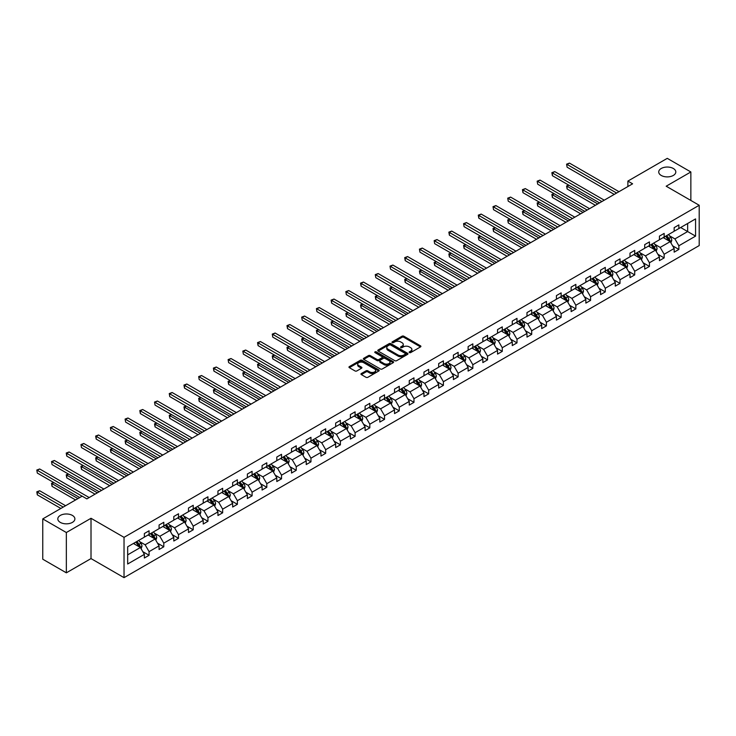 <?xml version="1.0" encoding="UTF-8"?>
<svg xmlns="http://www.w3.org/2000/svg" width="736" height="736" viewBox="0 0 736 736"><rect width="100%" height="100%" fill="white"/><g stroke="black" fill="none" stroke-linecap="round" stroke-linejoin="round"><path stroke-width="1.1" d="M72.386 515.421A8.538 4.931 0 0 0 63.075 514.354A8.538 4.931 0 0 0 57.804 518.908A8.538 4.931 0 0 0 60.306 522.394A8.538 4.931 0 0 0 69.616 523.462A8.538 4.931 0 0 0 74.888 518.908A8.538 4.931 0 0 0 72.386 515.421M673.302 168.48A8.538 4.931 0 0 0 664.001 167.412A8.538 4.931 0 0 0 658.729 171.966A8.538 4.931 0 0 0 661.232 175.453A8.538 4.931 0 0 0 670.533 176.52A8.538 4.931 0 0 0 675.804 171.966A8.538 4.931 0 0 0 673.302 168.48M409.382 352.59A0.92 0.534 0 0 0 410.679 352.59L420.514 346.904A1.306 0.754 0 0 0 420.9 346.371A1.306 0.754 0 0 0 420.514 345.837L403.843 336.214A1.306 0.754 0 0 0 401.994 336.214L392.159 341.9A0.92 0.534 0 0 0 393.456 342.645L394.726 341.909A4.186 2.42 0 0 1 400.651 341.909L402.04 342.709A4.186 2.42 0 0 1 403.264 344.42A4.186 2.42 0 0 1 402.04 346.132L400.77 346.868A0.92 0.534 0 0 0 402.068 347.613L403.337 346.886A4.186 2.42 0 0 1 409.262 346.886L410.651 347.686A4.186 2.42 0 0 1 411.875 349.398A4.186 2.42 0 0 1 410.651 351.109L409.382 351.836A0.92 0.534 0 0 0 409.382 352.59L409.382 351.836M361.348 373.529A1.306 0.754 0 0 0 360.962 374.063A1.306 0.754 0 0 0 361.348 374.596L366.022 377.301A1.306 0.754 0 0 0 367.871 377.301L378.801 370.99A1.306 0.754 0 0 0 379.178 370.456A1.306 0.754 0 0 0 378.801 369.923L362.13 360.3A1.306 0.754 0 0 0 360.281 360.3L349.352 366.611A1.306 0.754 0 0 0 348.965 367.144A1.306 0.754 0 0 0 349.352 367.678L355 370.935A1.306 0.754 0 0 0 356.85 370.935L361.532 368.239A1.306 0.754 0 0 0 361.91 367.706A1.306 0.754 0 0 0 361.532 367.172L358.726 365.553A3.505 2.024 0 0 1 357.705 364.127A3.505 2.024 0 0 1 359.867 362.25A3.505 2.024 0 0 1 363.685 362.692L374.652 369.03A3.505 2.024 0 0 1 375.682 370.456A3.505 2.024 0 0 1 373.52 372.324A3.505 2.024 0 0 1 369.702 371.892L367.871 370.834A1.306 0.754 0 0 0 366.022 370.834L361.348 373.529L361.348 374.596M91.016 518.282L66.35 532.524L42.762 518.908L42.762 559.213L66.35 572.829L91.016 558.587L124.034 577.65L124.034 537.344L91.016 518.282L91.016 558.587M690.856 200.45L690.856 171.966L666.181 186.208L699.2 205.27L124.034 537.344M690.856 171.966L667.267 158.35L627.882 181.093L627.882 186.539M42.762 518.908L82.147 496.165L86.866 498.888L632.601 183.816L627.882 181.093M394.818 360.677A1.306 0.754 0 0 0 396.667 360.677L407.597 354.366A1.306 0.754 0 0 0 407.983 353.832A1.306 0.754 0 0 0 407.597 353.298L390.926 343.675A1.306 0.754 0 0 0 389.077 343.675L378.148 349.986A1.306 0.754 0 0 0 377.77 350.52A1.306 0.754 0 0 0 378.148 351.054L394.818 360.677M375.323 352.783A0.92 0.534 0 0 1 376.252 352.912L376.252 351.826L393.199 361.606A1.306 0.754 0 0 1 393.585 362.149A1.306 0.754 0 0 1 393.199 362.682L382.269 368.984A1.306 0.754 0 0 1 380.42 368.984L363.75 359.361L368.423 356.684L368.423 355.598L363.75 358.294A1.306 0.754 0 0 0 363.372 358.828A1.306 0.754 0 0 0 363.75 359.361L363.75 358.294M368.423 356.684A1.306 0.754 0 0 1 370.282 356.684L370.282 355.598A1.306 0.754 0 0 0 368.423 355.598M370.282 355.598L377.044 359.499A1.306 0.754 0 0 0 378.893 359.499L381.993 357.705A1.306 0.754 0 0 0 382.38 357.172A1.306 0.754 0 0 0 381.993 356.638L374.955 352.572A0.92 0.534 0 0 1 376.252 351.826M66.35 532.524L66.35 572.829M127.668 546.793L144.366 537.151L144.366 533.508L149.077 530.785L149.077 534.428L159.077 528.66L159.077 525.007L163.797 522.284L163.797 525.936L173.797 520.159L173.797 516.506L178.508 513.783L178.508 517.436L188.508 511.667L188.508 508.015L193.228 505.292L193.228 508.944L203.228 503.166L203.228 499.514L207.948 496.791L207.948 500.443L217.948 494.675L217.948 491.022L222.658 488.299L222.658 491.952L232.659 486.174L232.659 482.522L237.378 479.798L237.378 483.451L247.379 477.673L247.379 474.03L252.098 471.307L252.098 474.95L262.09 469.182L262.09 465.529L266.809 462.806L266.809 466.458L276.81 460.681L276.81 457.038L281.529 454.314L281.529 457.958L291.53 452.189L291.53 448.537L296.24 445.814L296.24 449.466L306.24 443.688L306.24 440.045L310.96 437.322L310.96 440.965L320.96 435.197L320.96 431.544L325.68 428.821L325.68 432.474L335.671 426.696L335.671 423.053L340.391 420.33L340.391 423.973L350.391 418.204L350.391 414.552L355.111 411.829L355.111 415.481L365.111 409.704L365.111 406.06L369.822 403.337L369.822 406.98L379.822 401.212L379.822 397.56L384.542 394.836L384.542 398.489L394.542 392.711L394.542 389.068L399.262 386.345L399.262 389.988L409.262 384.22L409.262 380.567L413.972 377.844L413.972 381.496L423.973 375.719L423.973 372.076L428.692 369.352L428.692 372.996L438.693 367.227L438.693 363.575L443.403 360.852L443.403 364.504L453.404 358.726L453.404 355.074L458.123 352.351L458.123 356.003L468.124 350.235L468.124 346.582L472.843 343.859L472.843 347.512L482.844 341.734L482.844 338.082L487.554 335.358L487.554 339.011L497.554 333.242L497.554 329.59L502.274 326.867L502.274 330.519L512.274 324.742L512.274 321.089L516.994 318.366L516.994 322.018L526.985 316.241L526.985 312.598L531.705 309.874L531.705 313.518L541.705 307.749L541.705 304.097L546.425 301.374L546.425 305.026L556.425 299.248L556.425 295.605L561.136 292.882L561.136 296.525L571.136 290.757L571.136 287.104L575.856 284.381L575.856 288.034L585.856 282.256L585.856 278.613L590.576 275.89L590.576 279.533L600.576 273.764L600.576 270.112L605.286 267.389L605.286 271.041L615.287 265.264L615.287 261.62L620.006 258.897L620.006 262.54L630.007 256.772L630.007 253.12L634.717 250.396L634.717 254.049L644.718 248.271L644.718 244.628L649.437 241.905L649.437 245.548L659.438 239.78L659.438 236.127L664.157 233.404L664.157 237.056L674.158 231.279L674.158 227.636L678.868 224.912L678.868 228.556L695.566 218.914L695.566 236.127L678.868 245.769L678.868 249.421L674.158 252.144L674.158 248.492L664.157 254.26L664.157 257.913L659.438 260.636L659.438 256.984L649.437 262.761L649.437 266.414L644.718 269.137L644.718 265.484L634.717 271.262L634.717 274.905L630.007 277.628L630.007 273.985L620.006 279.754L620.006 283.406L615.287 286.129L615.287 282.477L605.286 288.254L605.286 291.898L600.576 294.621L600.576 290.978L590.576 296.746L590.576 300.398L585.856 303.122L585.856 299.469L575.856 305.247L575.856 308.89L571.136 311.613L571.136 307.97L561.136 313.738L561.136 317.391L556.425 320.114L556.425 316.462L546.425 322.239L546.425 325.882L541.705 328.606L541.705 324.962L531.705 330.731L531.705 334.383L526.985 337.106L526.985 333.454L516.994 339.232L516.994 342.875L512.274 345.598L512.274 341.955L502.274 347.723L502.274 351.376L497.554 354.099L497.554 350.446L487.554 356.224L487.554 359.867L482.844 362.59L482.844 358.947L472.843 364.716L472.843 368.368L468.124 371.091L468.124 367.439L458.123 373.216L458.123 376.869L453.404 379.592L453.404 375.94L443.403 381.708L443.403 385.36L438.693 388.084L438.693 384.431L428.692 390.209L428.692 393.861L423.973 396.584L423.973 392.932L413.972 398.7L413.972 402.353L409.262 405.076L409.262 401.424L399.262 407.201L399.262 410.854L394.542 413.577L394.542 409.924L384.542 415.693L384.542 419.345L379.822 422.068L379.822 418.425L369.822 424.194L369.822 427.846L365.111 430.569L365.111 426.917L355.111 432.694L355.111 436.338L350.391 439.061L350.391 435.418L340.391 441.186L340.391 444.838L335.671 447.562L335.671 443.909L325.68 449.687L325.68 453.33L320.96 456.053L320.96 452.41L310.96 458.178L310.96 461.831L306.24 464.554L306.24 460.902L296.24 466.679L296.24 470.322L291.53 473.046L291.53 469.402L281.529 475.171L281.529 478.823L276.81 481.546L276.81 477.894L266.809 483.672L266.809 487.315L262.09 490.038L262.09 486.395L252.098 492.163L252.098 495.816L247.379 498.539L247.379 494.886L237.378 500.664L237.378 504.307L232.659 507.03L232.659 503.387L222.658 509.156L222.658 512.808L217.948 515.531L217.948 511.879L207.948 517.656L207.948 521.3L203.228 524.023L203.228 520.38L193.228 526.148L193.228 529.8L188.508 532.524L188.508 528.871L178.508 534.649L178.508 538.301L173.797 541.024L173.797 537.372L163.797 543.14L163.797 546.793L159.077 549.516L159.077 545.864L149.077 551.641L149.077 555.294L144.366 558.017L144.366 554.364L127.668 564.006L127.668 546.793M124.034 577.65L699.2 245.576L699.2 205.27M148.138 534.971L155.112 539L145.121 544.778L139.656 541.622M145.121 544.778L149.077 551.641M155.112 539L159.077 545.864M144.366 536.277L145.121 536.719L149.077 534.428M162.849 526.479L169.832 530.509L159.832 536.277L154.376 533.131M159.832 536.277L163.797 543.14M169.832 530.509L173.797 537.372M159.077 527.786L159.832 528.218L163.797 525.936M177.569 517.978L184.552 522.008L174.552 527.786L169.087 524.63M174.552 527.786L178.508 534.649M184.552 522.008L188.508 528.871M173.797 519.285L174.552 519.726L178.508 517.436M192.289 509.487L199.263 513.516L189.262 519.285L183.807 516.138M189.262 519.285L193.228 526.148M199.263 513.516L203.228 520.38M188.508 510.793L189.262 511.226L193.228 508.944M207 500.986L213.983 505.016L203.982 510.793L198.527 507.638M203.982 510.793L207.948 517.656M213.983 505.016L217.948 511.879M203.228 502.292L203.982 502.734L207.948 500.443M221.72 492.494L228.703 496.524L218.702 502.292L213.238 499.146M218.702 502.292L222.658 509.156M228.703 496.524L232.659 503.387M217.948 493.801L218.702 494.233L222.658 491.952M236.431 483.994L243.414 488.023L233.413 493.801L227.958 490.645M233.413 493.801L237.378 500.664M243.414 488.023L247.379 494.886M232.659 485.3L233.413 485.742L237.378 483.451M251.151 475.502L258.134 479.532L248.133 485.3L242.668 482.154M248.133 485.3L252.098 492.163M258.134 479.532L262.09 486.395M247.379 476.808L248.133 477.241L252.098 474.95M265.871 467.001L272.844 471.031L262.844 476.808L257.388 473.653M262.844 476.808L266.809 483.672M272.844 471.031L276.81 477.894M262.09 468.308L262.844 468.749L266.809 466.458M280.582 458.51L287.564 462.539L277.564 468.308L272.108 465.161M277.564 468.308L281.529 475.171M287.564 462.539L291.53 469.402M276.81 459.816L277.564 460.248L281.529 457.958M295.302 450.009L302.284 454.038L292.284 459.816L286.819 456.66M292.284 459.816L296.24 466.679M302.284 454.038L306.24 460.902M291.53 451.315L292.284 451.757L296.24 449.466M310.012 441.517L316.995 445.547L306.995 451.315L301.539 448.169M306.995 451.315L310.96 458.178M316.995 445.547L320.96 452.41M306.24 442.824L306.995 443.256L310.96 440.965M324.732 433.016L331.715 437.046L321.715 442.824L316.25 439.668M321.715 442.824L325.68 449.687M331.715 437.046L335.671 443.909M320.96 434.323L321.715 434.755L325.68 432.474M339.452 424.525L346.426 428.554L336.435 434.323L330.97 431.167M336.435 434.323L340.391 441.186M346.426 428.554L350.391 435.418M335.671 425.831L336.435 426.264L340.391 423.973M354.163 416.024L361.146 420.054L351.146 425.831L345.69 422.676M351.146 425.831L355.111 432.694M361.146 420.054L365.111 426.917M350.391 417.33L351.146 417.763L355.111 415.481M368.883 407.523L375.866 411.562L365.866 417.33L360.401 414.175M365.866 417.33L369.822 424.194M375.866 411.562L379.822 418.425M365.111 408.839L365.866 409.271L369.822 406.98M383.594 399.032L390.577 403.061L380.576 408.839L375.121 405.683M380.576 408.839L384.542 415.693M390.577 403.061L394.542 409.924M379.822 400.338L380.576 400.77L384.542 398.489M398.314 390.531L405.297 394.57L395.296 400.338L389.832 397.182M395.296 400.338L399.262 407.201M405.297 394.57L409.262 401.424M394.542 391.837L395.296 392.279L399.262 389.988M413.034 382.039L420.017 386.069L410.016 391.846L404.552 388.691M410.016 391.846L413.972 398.7M420.017 386.069L423.973 392.932M409.262 383.346L410.016 383.778L413.972 381.496M427.745 373.538L434.728 377.568L424.727 383.346L419.272 380.19M424.727 383.346L428.692 390.209M434.728 377.568L438.693 384.431M423.973 374.845L424.727 375.286L428.692 372.996M442.465 365.047L449.448 369.076L439.447 374.845L433.982 371.698M439.447 374.845L443.403 381.708M449.448 369.076L453.404 375.94M438.693 366.353L439.447 366.786L443.403 364.504M457.185 356.546L464.158 360.576L454.158 366.353L448.702 363.198M454.158 366.353L458.123 373.216M464.158 360.576L468.124 367.439M453.404 357.852L454.158 358.294L458.123 356.003M471.896 348.054L478.878 352.084L468.878 357.852L463.422 354.706M468.878 357.852L472.843 364.716M478.878 352.084L482.844 358.947M468.124 349.361L468.878 349.793L472.843 347.512M486.616 339.554L493.598 343.583L483.598 349.361L478.133 346.205M483.598 349.361L487.554 356.224M493.598 343.583L497.554 350.446M482.844 340.86L483.598 341.302L487.554 339.011M501.326 331.062L508.309 335.092L498.309 340.86L492.853 337.714M498.309 340.86L502.274 347.723M508.309 335.092L512.274 341.955M497.554 332.368L498.309 332.801L502.274 330.519M516.046 322.561L523.029 326.591L513.029 332.368L507.564 329.213M513.029 332.368L516.994 339.232M523.029 326.591L526.985 333.454M512.274 323.868L513.029 324.309L516.994 322.018M530.766 314.07L537.74 318.099L527.74 323.868L522.284 320.721M527.74 323.868L531.705 330.731M537.74 318.099L541.705 324.962M526.985 315.376L527.74 315.808L531.705 313.518M545.477 305.569L552.46 309.598L542.46 315.376L537.004 312.22M542.46 315.376L546.425 322.239M552.46 309.598L556.425 316.462M541.705 306.875L542.46 307.317L546.425 305.026M560.197 297.077L567.18 301.107L557.18 306.875L551.715 303.729M557.18 306.875L561.136 313.738M567.18 301.107L571.136 307.97M556.425 298.384L557.18 298.816L561.136 296.525M574.908 288.576L581.891 292.606L571.89 298.384L566.435 295.228M571.89 298.384L575.856 305.247M581.891 292.606L585.856 299.469M571.136 289.883L571.89 290.324L575.856 288.034M589.628 280.085L596.611 284.114L586.61 289.883L581.146 286.736M586.61 289.883L590.576 296.746M596.611 284.114L600.576 290.978M585.856 281.391L586.61 281.824L590.576 279.533M604.348 271.584L611.322 275.614L601.33 281.391L595.866 278.236M601.33 281.391L605.286 288.254M611.322 275.614L615.287 282.477M600.576 272.89L601.33 273.323L605.286 271.041M619.059 263.083L626.042 267.122L616.041 272.89L610.586 269.735M616.041 272.89L620.006 279.754M626.042 267.122L630.007 273.985M615.287 264.399L616.041 264.831L620.006 262.54M633.779 254.592L640.762 258.621L630.761 264.399L625.296 261.243M630.761 264.399L634.717 271.262M640.762 258.621L644.718 265.484M630.007 255.898L630.761 256.33L634.717 254.049M648.49 246.091L655.472 250.13L645.472 255.898L640.016 252.742M645.472 255.898L649.437 262.761M655.472 250.13L659.438 256.984M644.718 247.406L645.472 247.839L649.437 245.548M663.21 237.599L670.192 241.629L660.192 247.406L654.736 244.251M660.192 247.406L664.157 254.26M670.192 241.629L674.158 248.492M659.438 238.906L660.192 239.338L664.157 237.056M680.662 227.525L687.645 231.555L674.912 238.906L669.447 235.75M674.912 238.906L678.868 245.769M695.566 236.127L687.645 231.555L687.645 223.496L695.566 218.914M674.158 230.405L674.912 230.846L678.868 228.556M127.668 554.852L140.401 547.501L133.418 543.472M140.401 547.501L144.366 554.364M672.594 245.796L678.868 249.421M657.883 254.288L664.157 257.913M643.163 262.789L649.437 266.414M628.452 271.28L634.717 274.905M613.732 279.781L620.006 283.406M599.012 288.282L605.286 291.898M584.301 296.774L590.576 300.398M569.581 305.274L575.856 308.89M554.861 313.766L561.136 317.391M540.15 322.267L546.425 325.882M525.43 330.758L531.705 334.383M510.72 339.259L516.994 342.875M496 347.751L502.274 351.376M481.28 356.252L487.554 359.867M466.569 364.743L472.843 368.368M451.849 373.244L458.123 376.869M437.138 381.736L443.403 385.36M422.418 390.236L428.692 393.861M407.698 398.728L413.972 402.353M392.987 407.229L399.262 410.854M378.267 415.72L384.542 419.345M363.556 424.221L369.822 427.846M348.836 432.722L355.111 436.338M334.116 441.214L340.391 444.838M319.406 449.714L325.68 453.33M304.686 458.206L310.96 461.831M289.966 466.707L296.24 470.322M275.255 475.198L281.529 478.823M260.535 483.699L266.809 487.315M245.824 492.191L252.098 495.816M231.104 500.692L237.378 504.307M216.384 509.183L222.658 512.808M201.673 517.684L207.948 521.3M186.953 526.176L193.228 529.8M172.242 534.676L178.508 538.301M157.522 543.168L163.797 546.793M142.802 551.669L149.077 555.294M409.75 352.719L410.651 352.194A4.186 2.42 0 0 0 411.875 350.483L411.875 349.398M403.264 344.42L403.264 345.515A4.186 2.42 0 0 1 402.04 347.226L401.129 347.742M420.495 346.923L403.843 337.309A1.306 0.754 0 0 0 401.994 337.309L392.518 342.774M407.578 354.375L390.926 344.761A1.306 0.754 0 0 0 389.077 344.761L378.166 351.063L378.148 349.986M405.278 354.209A0.92 0.534 0 0 0 405.278 353.455L390.65 345.009A0.92 0.534 0 0 0 389.353 345.009L388.01 345.782A4.186 2.42 0 0 0 386.786 347.493A4.186 2.42 0 0 0 388.01 349.204L398.01 354.982A4.186 2.42 0 0 0 403.935 354.982L405.278 354.209L405.278 355.295A0.92 0.534 0 0 0 405.554 354.918L405.554 353.832M386.786 347.493L386.786 348.588A4.186 2.42 0 0 0 388.01 350.299L388.01 349.204M405.278 355.295L403.935 356.068A4.186 2.42 0 0 1 398.01 356.068L388.01 350.299M370.282 356.684L377.044 360.585A1.306 0.754 0 0 0 378.893 360.585L381.993 358.8A1.306 0.754 0 0 0 382.38 358.266L382.38 357.172M376.252 352.912L393.18 362.692M384.054 363.547A3.505 2.024 0 0 0 387.872 363.989A3.505 2.024 0 0 0 390.034 362.121A3.505 2.024 0 0 0 389.004 360.686L385.14 358.46A1.306 0.754 0 0 0 383.29 358.46L380.19 360.244A1.306 0.754 0 0 0 379.804 360.778A1.306 0.754 0 0 0 380.19 361.312L384.054 363.547L384.054 364.633A3.505 2.024 0 0 0 387.872 365.074A3.505 2.024 0 0 0 390.034 363.207L390.034 362.121M379.804 360.778L379.804 361.873A1.306 0.754 0 0 0 380.19 362.406L380.19 361.312M384.054 364.633L380.19 362.406M375.682 370.456L375.682 371.551A3.505 2.024 0 0 1 373.52 373.419A3.505 2.024 0 0 1 369.702 372.977L367.871 371.919A1.306 0.754 0 0 0 366.022 371.919L361.358 374.615M357.705 364.127L357.705 365.212A3.505 2.024 0 0 0 358.726 366.638L358.726 365.553M361.532 367.172L361.532 368.239L358.726 366.638M378.782 370.999L362.13 361.385A1.306 0.754 0 0 0 360.281 361.385L349.37 367.687L349.352 366.611M670.91 242.871L671.775 240.368A3.533 2.042 -120 0 0 670.652 237.351L668.527 234.526M664.728 238.473L663.817 237.25M568.9 185.224L567.106 186.254L567.106 188.977L595.387 205.298M669.668 241.325L669.87 240.516A3.533 2.042 -120 0 0 668.858 238.39L666.733 235.566M665.85 236.072L668.187 239.182A1.803 1.04 60 0 1 668.509 239.734L669.87 240.516M665.602 236.219L667.727 239.044A3.533 2.042 60 0 1 668.601 240.709M567.106 188.977L566.591 185.96L597.742 203.936M566.591 185.96L568.698 185.104M616.612 193.044L567.106 164.468L569.471 163.107L618.967 191.682M614.247 194.405L567.106 167.192L566.591 164.165L569.471 163.107M567.106 167.192L566.591 164.165M656.19 251.372L657.064 248.86A3.533 2.042 -120 0 0 655.932 245.852L653.816 243.027M650.017 246.974L649.097 245.75M554.19 193.715L552.396 194.755L552.396 197.478L580.667 213.799M654.957 249.826L655.15 249.016A3.533 2.042 -120 0 0 654.138 246.882L652.022 244.058M651.139 244.573L653.467 247.682A1.803 1.04 60 0 1 653.798 248.225L655.15 249.016M650.891 244.711L653.007 247.535A3.533 2.042 60 0 1 653.89 249.21M552.396 197.478L551.871 194.451L583.022 212.437M551.871 194.451L553.978 193.596M641.479 259.863L642.344 257.361A3.533 2.042 -120 0 0 641.212 254.343L639.096 251.519M635.297 255.466L634.377 254.242M539.47 202.216L537.676 203.246L537.676 205.97L565.947 222.29M640.237 258.318L640.43 257.508A3.533 2.042 -120 0 0 639.418 255.383L637.302 252.558M636.419 253.064L638.747 256.174A1.803 1.04 60 0 1 639.078 256.726L640.43 257.508M636.171 253.212L638.287 256.036A3.533 2.042 60 0 1 639.17 257.701M537.676 205.97L537.16 202.952L568.312 220.929M537.16 202.952L539.267 202.096M601.892 201.544L552.396 172.969L554.751 171.608L604.247 200.183M599.536 202.906L552.396 175.692L552.396 172.969L551.871 172.666L554.751 171.608M552.396 175.692L551.871 172.666M587.172 210.036L537.676 181.461L540.04 180.099L589.536 208.674M584.816 211.398L537.676 184.184L537.16 181.166L540.04 180.099M537.676 184.184L537.16 181.166M626.759 268.364L627.624 265.852A3.533 2.042 -120 0 0 626.502 262.844L624.376 260.02M620.586 263.966L619.666 262.743M524.75 210.708L522.965 211.747L522.965 214.47L551.236 230.791M625.517 266.818L625.72 266.009A3.533 2.042 -120 0 0 624.708 263.874L622.592 261.05M621.699 261.565L624.036 264.675A1.803 1.04 60 0 1 624.358 265.218L625.72 266.009M621.46 261.703L623.576 264.537A3.533 2.042 60 0 1 624.459 266.202M522.965 214.47L522.44 211.444L553.592 229.43M522.44 211.444L524.547 210.588M572.461 218.537L522.965 189.962L525.32 188.6L574.816 217.175M570.096 219.898L522.965 192.685L522.965 189.962L522.44 189.658L525.32 188.6M522.965 192.685L522.44 189.658M612.039 276.856L612.913 274.353A3.533 2.042 -120 0 0 611.782 271.345L609.666 268.511M605.866 272.458L604.946 271.234M510.039 219.208L508.245 220.239L508.245 222.962L536.516 239.283M610.806 275.31L611 274.5A3.533 2.042 -120 0 0 609.988 272.375L607.872 269.551M606.988 270.057L609.316 273.166A1.803 1.04 60 0 1 609.647 273.718L611 274.5M606.74 270.204L608.856 273.028A3.533 2.042 60 0 1 609.739 274.703M508.245 222.962L507.73 219.944L538.872 237.921M507.73 219.944L509.827 219.089M557.741 227.028L508.245 198.453L510.6 197.092L560.105 225.667M555.386 228.39L508.245 201.176L507.73 198.159L510.6 197.092M508.245 201.176L507.73 198.159M597.328 285.356L598.193 282.845A3.533 2.042 -120 0 0 597.062 279.836L594.946 277.012M591.146 280.959L590.235 279.735M495.319 227.7L493.525 228.74L493.525 231.463L521.796 247.784M596.086 283.811L596.289 283.001A3.533 2.042 -120 0 0 595.277 280.876L593.152 278.042M592.268 278.558L594.605 281.667A1.803 1.04 60 0 1 594.927 282.21L596.289 283.001M592.02 278.696L594.145 281.529A3.533 2.042 60 0 1 595.019 283.194M493.525 231.463L493.01 228.436L524.161 246.422M493.01 228.436L495.116 227.58M543.03 235.529L493.525 206.954L495.889 205.592L545.385 234.168M540.666 236.891L493.525 209.677L493.01 206.65L495.889 205.592M493.525 209.677L493.01 206.65M582.608 293.848L583.473 291.346A3.533 2.042 -120 0 0 582.351 288.337L580.235 285.504M576.435 289.46L575.515 288.227M480.608 236.201L478.814 237.231L478.814 239.954L507.086 256.275M581.376 292.302L581.569 291.493A3.533 2.042 -120 0 0 580.557 289.368L578.441 286.543M577.558 287.049L579.885 290.168A1.803 1.04 60 0 1 580.207 290.711L581.569 291.493M577.309 287.196L579.425 290.021A3.533 2.042 60 0 1 580.308 291.695M478.814 239.954L478.29 236.937L509.441 254.914M478.29 236.937L480.396 236.081M528.31 244.021L478.814 215.446L481.169 214.084L530.665 242.659M525.955 245.382L478.814 218.169L478.814 215.446L478.29 215.151L481.169 214.084M478.814 218.169L478.29 215.151M567.898 302.349L568.762 299.837A3.533 2.042 -120 0 0 567.631 296.829L565.515 294.004M561.715 297.951L560.795 296.728M465.888 244.692L464.094 245.732L464.094 248.455L492.366 264.776M566.656 300.803L566.849 299.994A3.533 2.042 -120 0 0 565.837 297.868L563.721 295.035M562.838 295.55L565.165 298.66A1.803 1.04 60 0 1 565.496 299.212L566.849 299.994M562.589 295.688L564.705 298.522A3.533 2.042 60 0 1 565.588 300.187M464.094 248.455L463.579 245.428L494.73 263.414M463.579 245.428L465.676 244.573M513.59 252.522L464.094 223.946L466.458 222.585L515.954 251.16M511.235 253.883L464.094 226.67L463.579 223.643L466.458 222.585M464.094 226.67L463.579 223.643M553.178 310.84L554.042 308.338A3.533 2.042 -120 0 0 552.92 305.33L550.795 302.496M547.004 306.452L546.084 305.219M451.168 253.193L449.383 254.224L449.383 256.947L477.655 273.277M551.936 309.295L552.138 308.485A3.533 2.042 -120 0 0 551.126 306.36L549.01 303.536M548.118 304.042L550.454 307.16A1.803 1.04 60 0 1 550.776 307.703L552.138 308.485M547.878 304.189L549.994 307.013A3.533 2.042 60 0 1 550.868 308.688M449.383 256.947L448.859 253.929L480.01 271.915M448.859 253.929L450.966 253.074M498.879 261.022L449.383 232.438L451.738 231.076L501.234 259.661M496.515 262.384L449.383 235.161L449.383 232.438L448.859 232.144L451.738 231.076M449.383 235.161L448.859 232.144M538.458 319.341L539.332 316.83A3.533 2.042 -120 0 0 538.2 313.821L536.084 310.997M532.284 314.944L531.364 313.72M436.457 261.685L434.663 262.724L434.663 265.448L462.935 281.768M537.225 317.796L537.418 316.986A3.533 2.042 -120 0 0 536.406 314.861L534.29 312.027M533.407 312.542L535.734 315.652A1.803 1.04 60 0 1 536.066 316.204L537.418 316.986M533.158 312.68L535.274 315.514A3.533 2.042 60 0 1 536.158 317.179M434.663 265.448L434.148 262.421L465.29 280.407M434.148 262.421L436.246 261.565M523.747 327.833L524.612 325.33A3.533 2.042 -120 0 0 523.48 322.322L521.364 319.488M517.564 323.444L516.644 322.212M421.737 270.186L419.943 271.216L419.943 273.939L448.215 290.269M522.505 326.296L522.707 325.478A3.533 2.042 -120 0 0 521.695 323.352L519.57 320.528M518.687 321.034L521.014 324.153A1.803 1.04 60 0 1 521.346 324.696L522.707 325.478M518.438 321.181L520.564 324.006A3.533 2.042 60 0 1 521.438 325.68M419.943 273.939L419.428 270.922L450.579 288.908M419.428 270.922L421.535 270.066M509.027 336.334L509.892 333.822A3.533 2.042 -120 0 0 508.769 330.814L506.653 327.989M502.854 331.936L501.934 330.712M407.026 278.677L405.232 279.717L405.232 282.44L433.504 298.761M507.785 334.788L507.987 333.978A3.533 2.042 -120 0 0 506.975 331.853L504.859 329.02M503.967 329.535L506.304 332.644A1.803 1.04 60 0 1 506.626 333.196L507.987 333.978M503.728 329.673L505.844 332.506A3.533 2.042 60 0 1 506.727 334.172M405.232 282.44L404.708 279.413L435.859 297.399M404.708 279.413L406.815 278.558M494.307 344.825L495.181 342.323A3.533 2.042 -120 0 0 494.049 339.314L491.933 336.481M488.134 340.437L487.214 339.204M392.306 287.178L390.512 288.208L390.512 290.932L418.784 307.262M493.074 343.289L493.267 342.47A3.533 2.042 -120 0 0 492.255 340.345L490.139 337.52M489.256 338.036L491.584 341.145A1.803 1.04 60 0 1 491.915 341.688L493.267 342.47M489.008 338.174L491.124 340.998A3.533 2.042 60 0 1 492.007 342.672M390.512 290.932L389.997 287.914L421.148 305.9M389.997 287.914L392.095 287.058M479.596 353.326L480.461 350.824A3.533 2.042 -120 0 0 479.338 347.806L477.213 344.982M473.414 348.928L472.503 347.705M377.586 295.67L375.792 296.709L375.792 299.432L404.073 315.753M478.354 351.78L478.556 350.971A3.533 2.042 -120 0 0 477.544 348.846L475.428 346.012M474.536 346.527L476.873 349.637A1.803 1.04 60 0 1 477.195 350.189L478.556 350.971M474.288 346.665L476.413 349.499A3.533 2.042 60 0 1 477.287 351.164M375.792 299.432L375.277 296.406L406.428 314.392M375.277 296.406L377.384 295.55M464.876 361.818L465.75 359.315A3.533 2.042 -120 0 0 464.618 356.307L462.502 353.473M458.703 357.429L457.783 356.196M362.876 304.17L361.082 305.201L361.082 307.924L389.353 324.254M463.643 360.281L463.836 359.462A3.533 2.042 -120 0 0 462.824 357.337L460.708 354.513M459.825 355.028L462.153 358.138A1.803 1.04 60 0 1 462.484 358.68L463.836 359.462M459.577 355.166L461.693 357.99A3.533 2.042 60 0 1 462.576 359.665M361.082 307.924L360.557 304.906L391.708 322.892M360.557 304.906L362.664 304.051M450.165 370.318L451.03 367.816A3.533 2.042 -120 0 0 449.898 364.798L447.782 361.974M443.983 365.921L443.063 364.697M348.156 312.671L346.362 313.702L346.362 316.425L374.633 332.746M448.923 368.773L449.116 367.963A3.533 2.042 -120 0 0 448.104 365.838L445.988 363.014M445.105 363.52L447.433 366.629A1.803 1.04 60 0 1 447.764 367.181L449.116 367.963M444.857 363.667L446.973 366.491A3.533 2.042 60 0 1 447.856 368.156M346.362 316.425L345.846 313.398L376.998 331.384M345.846 313.398L347.953 312.552M435.445 378.81L436.31 376.308A3.533 2.042 -120 0 0 435.188 373.299L433.062 370.475M429.272 374.422L428.352 373.198M333.436 321.163L331.651 322.202L331.651 324.926L359.922 341.246M434.203 377.274L434.406 376.455A3.533 2.042 -120 0 0 433.394 374.33L431.278 371.505M430.385 372.02L432.722 375.13A1.803 1.04 60 0 1 433.044 375.673L434.406 376.455M430.146 372.158L432.262 374.983A3.533 2.042 60 0 1 433.145 376.657M331.651 324.926L331.126 321.899L362.278 339.885M331.126 321.899L333.233 321.043M420.725 387.311L421.599 384.808A3.533 2.042 -120 0 0 420.468 381.791L418.352 378.966M414.552 382.913L413.632 381.69M318.725 329.664L316.931 330.694L316.931 333.417L345.202 349.738M419.492 385.765L419.686 384.956A3.533 2.042 -120 0 0 418.674 382.83L416.558 380.006M415.674 380.512L418.002 383.622A1.803 1.04 60 0 1 418.333 384.174L419.686 384.956M415.426 380.659L417.542 383.484A3.533 2.042 60 0 1 418.425 385.149M316.931 333.417L316.416 330.4L347.558 348.376M316.416 330.4L318.513 329.544M406.014 395.802L406.879 393.3A3.533 2.042 -120 0 0 405.748 390.292L403.632 387.467M399.832 391.414L398.921 390.19M304.005 338.155L302.211 339.195L302.211 341.918L330.482 358.239M404.772 394.266L404.975 393.456A3.533 2.042 -120 0 0 403.963 391.322L401.838 388.498M400.954 389.013L403.291 392.122A1.803 1.04 60 0 1 403.613 392.665L404.975 393.456M400.706 389.151L402.831 391.975A3.533 2.042 60 0 1 403.705 393.65M302.211 341.918L301.696 338.891L332.847 356.877M301.696 338.891L303.802 338.036M484.159 269.514L434.663 240.939L437.018 239.577L486.524 268.152M481.804 270.876L434.663 243.662L434.148 240.635L437.018 239.577M434.663 243.662L434.148 240.635M469.448 278.015L419.943 249.43L422.308 248.069L471.804 276.653M467.084 279.376L419.943 252.154L419.428 249.136L422.308 248.069M419.943 252.154L419.428 249.136M454.728 286.506L405.232 257.931L407.588 256.57L457.084 285.145M452.373 287.868L405.232 260.654L405.232 257.931L404.708 257.628L407.588 256.57M405.232 260.654L404.708 257.628M440.008 295.007L390.512 266.423L392.868 265.061L442.373 293.646M437.653 296.369L390.512 269.146L389.997 266.128L392.868 265.061M390.512 269.146L389.997 266.128M425.298 303.499L375.792 274.924L378.157 273.562L427.653 302.137M422.933 304.86L375.792 277.647L375.277 274.62L378.157 273.562M375.792 277.647L375.277 274.62M410.578 312L361.082 283.415L363.437 282.054L412.933 310.638M408.222 313.361L361.082 286.138L361.082 283.415L360.557 283.121L363.437 282.054M361.082 286.138L360.557 283.121M395.858 320.491L346.362 291.916L348.726 290.554L398.222 319.13M393.502 321.853L346.362 294.639L345.846 291.612L348.726 290.554M346.362 294.639L345.846 291.612M381.147 328.992L331.651 300.408L334.006 299.046L383.502 327.63M378.792 330.354L331.651 303.14L331.651 300.408L331.126 300.113L334.006 299.046M331.651 303.14L331.126 300.113M366.427 337.484L316.931 308.908L319.286 307.547L368.791 336.122M364.072 338.845L316.931 311.632L316.416 308.605L319.286 307.547M316.931 311.632L316.416 308.605M351.716 345.984L302.211 317.409L304.575 316.048L354.071 344.623M349.352 347.346L302.211 320.132L301.696 317.106L304.575 316.048M302.211 320.132L301.696 317.106M391.294 404.303L392.159 401.801A3.533 2.042 -120 0 0 391.037 398.783L388.921 395.959M385.121 399.906L384.201 398.682M289.294 346.656L287.5 347.686L287.5 350.41L315.772 366.73M390.062 402.758L390.255 401.948A3.533 2.042 -120 0 0 389.243 399.823L387.127 396.998M386.244 397.504L388.571 400.614A1.803 1.04 60 0 1 388.893 401.166L390.255 401.948M385.995 397.652L388.111 400.476A3.533 2.042 60 0 1 388.994 402.141M287.5 350.41L286.976 347.392L318.127 365.369M286.976 347.392L289.082 346.536M336.996 354.476L287.5 325.901L289.855 324.539L339.351 353.114M334.641 355.838L287.5 328.624L287.5 325.901L286.976 325.606L289.855 324.539M287.5 328.624L286.976 325.606M376.584 412.804L377.448 410.292A3.533 2.042 -120 0 0 376.317 407.284L374.201 404.46M370.401 408.406L369.481 407.183M274.574 355.148L272.78 356.187L272.78 358.91L301.052 375.231M375.342 411.258L375.535 410.449A3.533 2.042 -120 0 0 374.523 408.314L372.407 405.49M371.524 406.005L373.851 409.115A1.803 1.04 60 0 1 374.182 409.658L375.535 410.449M371.275 406.143L373.391 408.968A3.533 2.042 60 0 1 374.274 410.642M272.78 358.91L272.265 355.884L303.416 373.87M272.265 355.884L274.372 355.028M322.276 362.977L272.78 334.402L275.144 333.04L324.64 361.615M319.921 364.338L272.78 337.125L272.265 334.098L275.144 333.04M272.78 337.125L272.265 334.098M361.864 421.296L362.728 418.793A3.533 2.042 -120 0 0 361.606 415.785L359.481 412.951M355.69 416.898L354.77 415.674M259.854 363.648L258.069 364.679L258.069 367.402L286.341 383.723M360.622 419.75L360.824 418.94A3.533 2.042 -120 0 0 359.812 416.815L357.696 413.991M356.804 414.497L359.14 417.606A1.803 1.04 60 0 1 359.462 418.158L360.824 418.94M356.564 414.644L358.68 417.468A3.533 2.042 60 0 1 359.564 419.134M258.069 367.402L257.545 364.384L288.696 382.361M257.545 364.384L259.652 363.529M307.565 371.468L258.069 342.893L260.424 341.532L309.92 370.107M305.201 372.83L258.069 345.616L258.069 342.893L257.545 342.599L260.424 341.532M258.069 345.616L257.545 342.599M347.144 429.796L348.018 427.285A3.533 2.042 -120 0 0 346.886 424.276L344.77 421.452M340.97 425.399L340.05 424.175M245.143 372.14L243.349 373.18L243.349 375.903L271.621 392.224M345.911 428.251L346.104 427.441A3.533 2.042 -120 0 0 345.092 425.316L342.976 422.482M342.093 422.998L344.42 426.107A1.803 1.04 60 0 1 344.752 426.65L346.104 427.441M341.844 423.136L343.96 425.969A3.533 2.042 60 0 1 344.844 427.634M243.349 375.903L242.834 372.876L273.976 390.862M242.834 372.876L244.932 372.02M292.845 379.969L243.349 351.394L245.704 350.032L295.21 378.608M290.49 381.331L243.349 354.117L242.834 351.09L245.704 350.032M243.349 354.117L242.834 351.09M332.433 438.288L333.298 435.786A3.533 2.042 -120 0 0 332.166 432.777L330.05 429.944M326.25 433.89L325.34 432.667M230.423 380.641L228.629 381.671L228.629 384.394L256.901 400.715M331.191 436.742L331.393 435.933A3.533 2.042 -120 0 0 330.381 433.808L328.256 430.983M327.373 431.489L329.7 434.608A1.803 1.04 60 0 1 330.032 435.151L331.393 435.933M327.124 431.636L329.25 434.461A3.533 2.042 60 0 1 330.124 436.135M228.629 384.394L228.114 381.377L259.265 399.354M228.114 381.377L230.221 380.521M278.134 388.461L228.629 359.886L230.994 358.524L280.49 387.099M275.77 389.822L228.629 362.609L228.114 359.591L230.994 358.524M228.629 362.609L228.114 359.591M317.713 446.789L318.578 444.277A3.533 2.042 -120 0 0 317.455 441.269L315.339 438.444M311.54 442.391L310.62 441.168M215.712 389.132L213.918 390.172L213.918 392.895L242.19 409.216M316.471 445.243L316.673 444.434A3.533 2.042 -120 0 0 315.661 442.308L313.545 439.475M312.653 439.99L314.99 443.1A1.803 1.04 60 0 1 315.312 443.652L316.673 444.434M312.414 440.128L314.53 442.962A3.533 2.042 60 0 1 315.413 444.627M213.918 392.895L213.394 389.868L244.545 407.854M213.394 389.868L215.501 389.013M263.414 396.962L213.918 368.386L216.274 367.025L265.77 395.6M261.059 398.323L213.918 371.11L213.918 368.386L213.394 368.083L216.274 367.025M213.918 371.11L213.394 368.083M303.002 455.28L303.867 452.778A3.533 2.042 -120 0 0 302.735 449.77L300.619 446.936M296.82 450.892L295.9 449.659M200.992 397.633L199.198 398.664L199.198 401.387L227.47 417.717M301.76 453.735L301.953 452.925A3.533 2.042 -120 0 0 300.941 450.8L298.825 447.976M297.942 448.482L300.27 451.6A1.803 1.04 60 0 1 300.601 452.143L301.953 452.925M297.694 448.629L299.81 451.453A3.533 2.042 60 0 1 300.693 453.128M199.198 401.387L198.683 398.369L229.834 416.355M198.683 398.369L200.781 397.514M248.694 405.453L199.198 376.878L201.554 375.516L251.059 404.092M246.339 406.815L199.198 379.601L198.683 376.584L201.554 375.516M199.198 379.601L198.683 376.584M288.282 463.781L289.147 461.27A3.533 2.042 -120 0 0 288.024 458.261L285.899 455.437M282.1 459.384L281.189 458.16M186.272 406.125L184.488 407.164L184.488 409.888L212.759 426.208M287.04 462.236L287.242 461.426A3.533 2.042 -120 0 0 286.23 459.301L284.114 456.467M283.222 456.982L285.559 460.092A1.803 1.04 60 0 1 285.881 460.644L287.242 461.426M282.974 457.12L285.099 459.954A3.533 2.042 60 0 1 285.973 461.619M184.488 409.888L183.963 406.861L215.114 424.847M183.963 406.861L186.07 406.005M273.562 472.273L274.436 469.77A3.533 2.042 -120 0 0 273.304 466.762L271.188 463.928M267.389 467.884L266.469 466.652M171.562 414.626L169.768 415.656L169.768 418.379L198.039 434.709M272.329 470.736L272.522 469.918A3.533 2.042 -120 0 0 271.51 467.792L269.394 464.968M268.511 465.474L270.839 468.593A1.803 1.04 60 0 1 271.17 469.136L272.522 469.918M268.263 465.621L270.379 468.446A3.533 2.042 60 0 1 271.262 470.12M169.768 418.379L169.252 415.362L200.394 433.348M169.252 415.362L171.35 414.506M258.851 480.774L259.716 478.262A3.533 2.042 -120 0 0 258.584 475.254L256.468 472.429M252.669 476.376L251.749 475.152M156.842 423.117L155.048 424.157L155.048 426.88L183.319 443.201M257.609 479.228L257.812 478.418A3.533 2.042 -120 0 0 256.8 476.293L254.674 473.46M253.791 473.975L256.119 477.084A1.803 1.04 60 0 1 256.45 477.636L257.812 478.418M253.543 474.113L255.659 476.946A3.533 2.042 60 0 1 256.542 478.612M155.048 426.88L154.532 423.853L185.684 441.839M154.532 423.853L156.639 422.998M244.131 489.265L244.996 486.763A3.533 2.042 -120 0 0 243.874 483.754L241.758 480.921M237.958 484.877L237.038 483.644M142.131 431.618L140.337 432.648L140.337 435.372L168.608 451.702M242.889 487.729L243.092 486.91A3.533 2.042 -120 0 0 242.08 484.785L239.964 481.96M239.071 482.466L241.408 485.585A1.803 1.04 60 0 1 241.73 486.128L243.092 486.91M238.832 482.614L240.948 485.438A3.533 2.042 60 0 1 241.831 487.112M140.337 435.372L139.812 432.354L170.964 450.34M139.812 432.354L141.919 431.498M229.411 497.766L230.285 495.254A3.533 2.042 -120 0 0 229.154 492.246L227.038 489.422M223.238 493.368L222.318 492.145M127.411 440.11L125.617 441.149L125.617 443.872L153.888 460.193M228.178 496.22L228.372 495.411A3.533 2.042 -120 0 0 227.36 493.286L225.244 490.452M224.36 490.967L226.688 494.077A1.803 1.04 60 0 1 227.019 494.629L228.372 495.411M224.112 491.105L226.228 493.939A3.533 2.042 60 0 1 227.111 495.604M125.617 443.872L125.102 440.846L156.244 458.832M125.102 440.846L127.199 439.99M214.7 506.258L215.565 503.755A3.533 2.042 -120 0 0 214.443 500.747L212.318 497.913M208.518 501.869L207.607 500.636M112.691 448.61L110.897 449.641L110.897 452.364L139.178 468.694M213.458 504.721L213.661 503.902A3.533 2.042 -120 0 0 212.649 501.777L210.524 498.953M209.64 499.468L211.977 502.578A1.803 1.04 60 0 1 212.299 503.12L213.661 503.902M209.392 499.606L211.517 502.43A3.533 2.042 60 0 1 212.391 504.105M110.897 452.364L110.382 449.346L141.533 467.332M110.382 449.346L112.488 448.491M199.98 514.758L200.854 512.256A3.533 2.042 -120 0 0 199.723 509.238L197.607 506.414M193.807 510.361L192.887 509.137M97.98 457.102L96.186 458.142L96.186 460.865L124.458 477.186M198.748 513.213L198.941 512.403A3.533 2.042 -120 0 0 197.929 510.278L195.813 507.444M194.93 507.96L197.257 511.069A1.803 1.04 60 0 1 197.588 511.621L198.941 512.403M194.681 508.107L196.797 510.931A3.533 2.042 60 0 1 197.68 512.596M96.186 460.865L95.662 457.838L126.813 475.824M95.662 457.838L97.768 456.982M185.27 523.25L186.134 520.748A3.533 2.042 -120 0 0 185.003 517.739L182.887 514.915M179.087 518.862L178.167 517.638M83.26 465.603L81.466 466.642L81.466 469.366L109.738 485.686M184.028 521.714L184.221 520.895A3.533 2.042 -120 0 0 183.209 518.77L181.093 515.945M180.21 516.46L182.537 519.57A1.803 1.04 60 0 1 182.868 520.113L184.221 520.895M179.961 516.598L182.077 519.423A3.533 2.042 60 0 1 182.96 521.097M81.466 469.366L80.951 466.339L112.102 484.325M80.951 466.339L83.058 465.483M170.55 531.751L171.414 529.248A3.533 2.042 -120 0 0 170.292 526.231L168.167 523.406M164.376 527.353L163.456 526.13M68.54 474.104L66.755 475.134L66.755 477.857L95.027 494.178M169.308 530.205L169.51 529.396A3.533 2.042 -120 0 0 168.498 527.27L166.382 524.446M165.49 524.952L167.826 528.062A1.803 1.04 60 0 1 168.148 528.614L169.51 529.396M165.25 525.099L167.366 527.924A3.533 2.042 60 0 1 168.25 529.589M66.755 477.857L66.231 474.83L97.382 492.816M66.231 474.83L68.338 473.984M155.83 540.242L156.704 537.74A3.533 2.042 -120 0 0 155.572 534.732L153.456 531.907M149.656 535.854L148.736 534.63M53.829 482.595L52.035 483.635L52.035 486.358L75.587 499.956M154.597 538.706L154.79 537.896A3.533 2.042 -120 0 0 153.778 535.762L151.662 532.938M150.779 533.453L153.106 536.562A1.803 1.04 60 0 1 153.438 537.105L154.79 537.896M150.53 533.591L152.646 536.415A3.533 2.042 60 0 1 153.53 538.09M52.035 486.358L51.52 483.331L77.952 498.594M51.52 483.331L53.618 482.476M233.984 413.954L184.488 385.379L186.843 384.017L236.339 412.592M231.619 415.316L184.488 388.102L184.488 385.379L183.963 385.075L186.843 384.017M184.488 388.102L183.963 385.075M219.264 422.455L169.768 393.87L172.123 392.509L221.619 421.093M216.908 423.816L169.768 396.594L169.252 393.576L172.123 392.509M169.768 396.594L169.252 393.576M204.553 430.946L155.048 402.371L157.412 401.01L206.908 429.585M202.188 432.308L155.048 405.094L154.532 402.068L157.412 401.01M155.048 405.094L154.532 402.068M189.833 439.447L140.337 410.863L142.692 409.501L192.188 438.086M187.478 440.809L140.337 413.586L140.337 410.863L139.812 410.568L142.692 409.501M140.337 413.586L139.812 410.568M175.113 447.939L125.617 419.364L127.972 418.002L177.477 446.577M172.758 449.3L125.617 422.087L125.102 419.06L127.972 418.002M125.617 422.087L125.102 419.06M160.402 456.44L110.897 427.855L113.261 426.494L162.757 455.078M158.038 457.801L110.897 430.578L110.382 427.561L113.261 426.494M110.897 430.578L110.382 427.561M145.682 464.931L96.186 436.356L98.541 434.994L148.037 463.57M143.327 466.293L96.186 439.079L96.186 436.356L95.662 436.052L98.541 434.994M96.186 439.079L95.662 436.052M130.962 473.432L81.466 444.848L83.83 443.486L133.326 472.07M128.607 474.794L81.466 447.571L80.951 444.553L83.83 443.486M81.466 447.571L80.951 444.553M116.251 481.924L66.755 453.348L69.11 451.987L118.606 480.562M113.887 483.285L66.755 456.072L66.755 453.348L66.231 453.045L69.11 451.987M66.755 456.072L66.231 453.045M101.531 490.424L52.035 461.849L54.39 460.488L103.896 489.063M99.176 491.786L52.035 464.572L51.52 461.546L54.39 460.488M52.035 464.572L51.52 461.546M141.119 548.743L141.984 546.241A3.533 2.042 -120 0 0 140.852 543.223L138.736 540.399M134.936 544.346L134.026 543.122M65.587 505.724L39.68 490.765L37.315 492.126L37.315 494.85L60.876 508.447M139.877 547.198L140.079 546.388A3.533 2.042 -120 0 0 139.067 544.263L136.942 541.438M136.059 541.944L138.396 545.054A1.803 1.04 60 0 1 138.718 545.606L140.079 546.388M135.81 542.092L137.936 544.916A3.533 2.042 60 0 1 138.81 546.581M37.315 494.85L36.8 491.832L63.232 507.086M36.8 491.832L39.68 490.765M82.101 496.193L37.315 470.341L39.68 468.979L89.176 497.554M79.746 497.554L37.315 473.064L36.8 470.037L39.68 468.979M37.315 473.064L36.8 470.037M410.651 352.194L410.651 351.109M400.77 347.613L400.77 346.868M402.04 347.226L402.04 346.132M392.159 342.645L392.159 341.9M401.994 337.309L401.994 336.214M403.843 337.309L403.843 336.214M420.514 346.904L420.514 345.837M389.077 344.761L389.077 343.675M390.926 344.761L390.926 343.675M407.597 354.366L407.597 353.298M398.01 356.068L398.01 354.982M403.935 356.068L403.935 354.982M377.044 360.585L377.044 359.499M378.893 360.585L378.893 359.499M381.993 358.8L381.993 357.705M393.199 362.682L393.199 361.606M366.022 371.919L366.022 370.834M367.871 371.919L367.871 370.834M369.702 372.977L369.702 371.892M360.281 361.385L360.281 360.3M362.13 361.385L362.13 360.3M378.801 370.99L378.801 369.923M669.935 241.482L671.756 240.433M668.858 238.39L670.652 237.351M666.715 239.623L667.727 239.044M655.224 249.982L657.036 248.934M654.138 246.882L655.932 245.852M652.004 248.124L653.007 247.535M640.504 258.474L642.316 257.425M639.418 255.383L641.212 254.343M637.284 256.616L638.287 256.036M625.784 266.975L627.606 265.926M624.708 263.874L626.502 262.844M622.573 265.116L623.576 264.537M611.073 275.466L612.886 274.418M609.988 272.375L611.782 271.345M607.853 273.608L608.856 273.028M596.353 283.967L598.175 282.918M595.277 280.876L597.062 279.836M593.133 282.109L594.145 281.529M581.642 292.459L583.455 291.41M580.557 289.368L582.351 288.337M578.422 290.6L579.425 290.021M566.922 300.96L568.735 299.911M565.837 297.868L567.631 296.829M563.702 299.101L564.705 298.522M552.202 309.451L554.024 308.402M551.126 306.36L552.92 305.33M548.982 307.593L549.994 307.013M537.492 317.952L539.304 316.903M536.406 314.861L538.2 313.821M534.272 316.094L535.274 315.514M522.772 326.444L524.584 325.395M521.695 323.352L523.48 322.322M519.552 324.585L520.564 324.006M508.052 334.944L509.873 333.896M506.975 331.853L508.769 330.814M504.841 333.086L505.844 332.506M493.341 343.436L495.153 342.387M492.255 340.345L494.049 339.314M490.121 341.578L491.124 340.998M478.621 351.937L480.442 350.888M477.544 348.846L479.338 347.806M475.401 350.078L476.413 349.499M463.91 360.428L465.722 359.38M462.824 357.337L464.618 356.307M460.69 358.57L461.693 357.99M449.19 368.929L451.002 367.88M448.104 365.838L449.898 364.798M445.97 367.071L446.973 366.491M434.47 377.421L436.292 376.381M433.394 374.33L435.188 373.299M431.259 375.562L432.262 374.983M419.759 385.922L421.572 384.873M418.674 382.83L420.468 381.791M416.539 384.063L417.542 383.484M405.039 394.422L406.861 393.374M403.963 391.322L405.748 390.292M401.819 392.564L402.831 391.975M390.328 402.914L392.141 401.865M389.243 399.823L391.037 398.783M387.108 401.056L388.111 400.476M375.608 411.415L377.421 410.366M374.523 408.314L376.317 407.284M372.388 409.556L373.391 408.968M360.888 419.906L362.71 418.858M359.812 416.815L361.606 415.785M357.668 418.048L358.68 417.468M346.178 428.407L347.99 427.358M345.092 425.316L346.886 424.276M342.958 426.549L343.96 425.969M331.458 436.899L333.279 435.85M330.381 433.808L332.166 432.777M328.238 435.04L329.25 434.461M316.747 445.4L318.559 444.351M315.661 442.308L317.455 441.269M313.527 443.541L314.53 442.962M302.027 453.891L303.839 452.842M300.941 450.8L302.735 449.77M298.807 452.033L299.81 451.453M287.307 462.392L289.128 461.343M286.23 459.301L288.024 458.261M284.087 460.534L285.099 459.954M272.596 470.884L274.408 469.835M271.51 467.792L273.304 466.762M269.376 469.025L270.379 468.446M257.876 479.384L259.688 478.336M256.8 476.293L258.584 475.254M254.656 477.526L255.659 476.946M243.156 487.876L244.978 486.827M242.08 484.785L243.874 483.754M239.945 486.018L240.948 485.438M228.445 496.377L230.258 495.328M227.36 493.286L229.154 492.246M225.225 494.518L226.228 493.939M213.725 504.868L215.547 503.82M212.649 501.777L214.443 500.747M210.505 503.01L211.517 502.43M199.014 513.369L200.827 512.32M197.929 510.278L199.723 509.238M195.794 511.511L196.797 510.931M184.294 521.861L186.107 520.812M183.209 518.77L185.003 517.739M181.074 520.002L182.077 519.423M169.574 530.362L171.396 529.313M168.498 527.27L170.292 526.231M166.364 528.503L167.366 527.924M154.864 538.862L156.676 537.814M153.778 535.762L155.572 534.732M151.644 537.004L152.646 536.415M140.144 547.354L141.965 546.305M139.067 544.263L140.852 543.223M136.924 545.496L137.936 544.916"/></g></svg>
